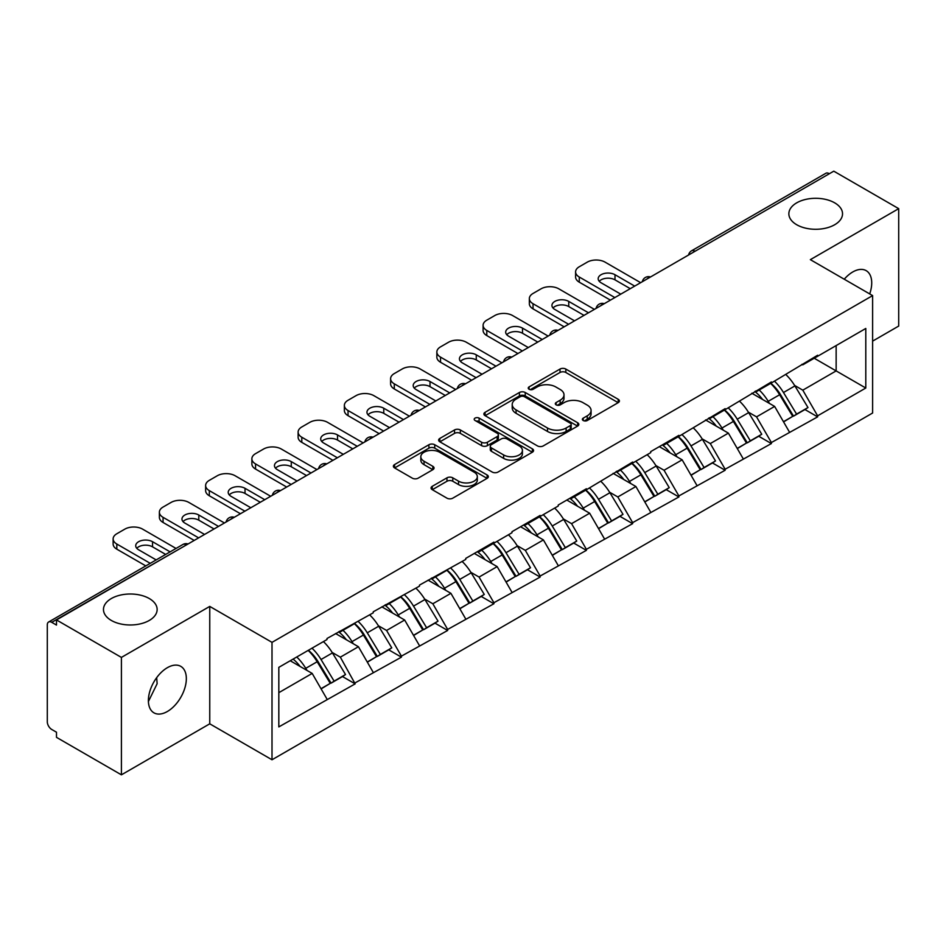 <?xml version="1.0" encoding="UTF-8"?>
<svg xmlns="http://www.w3.org/2000/svg" width="946" height="946" viewBox="0 0 946 946"><rect width="100%" height="100%" fill="white"/><g stroke="black" fill="none" stroke-linecap="round" stroke-linejoin="round"><path stroke-width="1.42" d="M149.279 598.534A26.831 15.491 0 0 0 120.036 595.188A26.831 15.491 0 0 0 103.469 609.496A26.831 15.491 0 0 0 111.332 620.446A26.831 15.491 0 0 0 140.576 623.804A26.831 15.491 0 0 0 157.142 609.496A26.831 15.491 0 0 0 149.279 598.534M834.668 202.834A26.831 15.491 0 0 0 805.424 199.476A26.831 15.491 0 0 0 788.858 213.784A26.831 15.491 0 0 0 796.721 224.746A26.831 15.491 0 0 0 825.964 228.104A26.831 15.491 0 0 0 842.531 213.784A26.831 15.491 0 0 0 834.668 202.834M583.209 420.509A2.885 1.667 0 0 0 587.289 420.509L618.199 402.653A4.115 2.377 0 0 0 619.405 400.974A4.115 2.377 0 0 0 618.199 399.295L565.826 369.058A4.115 2.377 0 0 0 560.008 369.058L529.086 386.902A2.885 1.667 0 0 0 528.246 388.085A2.885 1.667 0 0 0 529.086 389.255A2.885 1.667 0 0 0 533.166 389.255L537.162 386.949A13.173 7.603 0 0 1 555.787 386.949L560.15 389.468A13.173 7.603 0 0 1 564.005 394.849A13.173 7.603 0 0 1 560.15 400.217L556.153 402.535A2.885 1.667 0 0 0 555.314 403.706A2.885 1.667 0 0 0 556.153 404.876A2.885 1.667 0 0 0 560.221 404.876L564.23 402.57A13.173 7.603 0 0 1 582.854 402.57L587.218 405.089A13.173 7.603 0 0 1 591.073 410.469A13.173 7.603 0 0 1 587.218 415.838L583.209 418.156A2.885 1.667 0 0 0 582.369 419.326A2.885 1.667 0 0 0 583.209 420.509L583.209 418.156M156.669 677.667L157.142 683.686L148.404 701.518M167.359 667.687A26.831 15.491 -60 0 1 180.781 666.362A26.831 15.491 -60 0 1 184.896 687.86A26.831 15.491 -60 0 1 167.359 711.498A26.831 15.491 -60 0 1 153.95 712.835A26.831 15.491 -60 0 1 149.835 691.325A26.831 15.491 -60 0 1 167.359 667.687M844.246 279.224A26.831 15.491 -60 0 1 852.748 271.975A26.831 15.491 -60 0 1 866.169 270.651A26.831 15.491 -60 0 1 869.705 293.922M432.263 486.315A4.115 2.377 0 0 0 431.057 487.994A4.115 2.377 0 0 0 432.263 489.673L446.961 498.164A4.115 2.377 0 0 0 452.779 498.164L487.119 478.333A4.115 2.377 0 0 0 488.325 476.654A4.115 2.377 0 0 0 487.119 474.975L434.734 444.738A4.115 2.377 0 0 0 428.916 444.738L394.588 464.557A4.115 2.377 0 0 0 393.382 466.248A4.115 2.377 0 0 0 394.588 467.927L412.338 478.168A4.115 2.377 0 0 0 418.156 478.168L432.842 469.689A4.115 2.377 0 0 0 434.048 468.01A4.115 2.377 0 0 0 432.842 466.331L424.045 461.246A11.009 6.35 0 0 1 420.816 456.752A11.009 6.35 0 0 1 427.616 450.875A11.009 6.35 0 0 1 439.618 452.259L474.1 472.16A11.009 6.35 0 0 1 477.316 476.654A11.009 6.35 0 0 1 470.529 482.531A11.009 6.35 0 0 1 458.526 481.147L452.779 477.836A4.115 2.377 0 0 0 446.961 477.836L432.263 486.315L432.263 489.673M209.752 606.41L121.407 657.411L56.488 619.937L833.781 171.167L898.7 208.652L810.355 259.653L872.614 295.601L272.01 642.358L209.752 606.41L209.752 723.82L272.01 759.768L272.01 642.358M537.458 445.909A4.115 2.377 0 0 0 543.276 445.909L577.616 426.09A4.115 2.377 0 0 0 578.822 424.411A4.115 2.377 0 0 0 577.616 422.732L525.231 392.495A4.115 2.377 0 0 0 519.413 392.495L485.085 412.314A4.115 2.377 0 0 0 483.879 413.993A4.115 2.377 0 0 0 485.085 415.672L537.458 445.909M476.193 421.124A2.885 1.667 0 0 1 479.114 421.538L479.114 418.108L532.361 448.853A4.115 2.377 0 0 1 533.568 450.533A4.115 2.377 0 0 1 532.361 452.212L498.034 472.042A4.115 2.377 0 0 1 492.204 472.042L439.831 441.794L439.831 438.436A4.115 2.377 0 0 0 438.625 440.115A4.115 2.377 0 0 0 439.831 441.794M439.831 438.436L454.529 429.957A4.115 2.377 0 0 1 460.347 429.957L481.585 442.22A4.115 2.377 0 0 0 487.403 442.22L497.158 436.591A4.115 2.377 0 0 0 498.365 434.912A4.115 2.377 0 0 0 497.158 433.233L475.046 420.462A2.885 1.667 0 0 1 474.194 419.291A2.885 1.667 0 0 1 475.98 417.754A2.885 1.667 0 0 1 479.114 418.108M272.01 759.768L872.614 413.012L872.614 295.601M308.384 650.28A28.084 16.212 -120 0 1 317.998 661.526L331.088 683.142L342.499 676.556L355.164 683.863L340.335 657.163L332.129 652.421M355.164 683.863L278.822 726.906L278.822 667.344L326.997 639.531L326.997 638.503L373.244 612.831L373.244 611.802L419.492 586.13L419.492 585.101L465.739 559.429L465.739 558.4L493.895 542.141L493.895 543.17L511.987 532.728L511.987 531.699L540.142 515.44L540.142 516.469L558.235 506.027L558.235 505.01L586.39 488.751L586.39 489.768L632.638 462.05L632.638 463.067L650.718 452.637L650.718 451.609L678.885 435.349L678.885 436.378L725.133 408.648L725.133 409.677L771.38 381.948L771.38 382.976L817.616 355.247L817.616 356.275L865.791 328.463L865.791 388.026L817.616 415.838L802.799 390.166L794.593 385.424M770.836 383.284A28.084 16.212 -120 0 1 780.45 394.529L793.54 416.145L804.963 409.547L817.616 416.867L817.616 415.838M817.616 416.867L771.38 442.539L756.552 416.867L748.345 412.125M724.589 409.985A28.084 16.212 -120 0 1 734.202 421.23L747.305 442.846L758.716 436.248L771.38 443.568L771.38 442.539M771.38 443.568L725.133 469.24L710.304 443.568L702.098 438.826M678.341 436.685A28.084 16.212 -120 0 1 687.967 447.931L701.057 469.535L712.468 462.949L725.133 470.257L725.133 469.24M725.133 470.257L678.885 495.941L664.057 470.257L655.85 465.527M632.105 463.386A28.084 16.212 -120 0 1 641.719 474.62L654.809 496.236L666.221 489.65L678.885 496.957L678.885 495.941M678.885 496.957L632.638 522.63L617.821 496.957L609.602 492.216M585.858 490.087A28.084 16.212 -120 0 1 595.472 501.321L608.562 522.937L619.973 516.35L632.638 523.658L632.638 522.63M632.638 523.658L586.39 549.33L571.573 523.658L563.355 518.916M539.61 516.788A28.084 16.212 -120 0 1 549.224 528.022L562.314 549.638L573.725 543.051L586.39 550.359L586.39 549.33M586.39 550.359L540.142 576.031L525.326 550.359L517.107 545.617M493.363 543.477A28.084 16.212 -120 0 1 502.976 554.723L516.067 576.339L527.478 569.752L540.142 577.06L540.142 576.031M540.142 577.06L493.895 602.732L479.078 577.06L470.86 572.318M447.115 570.178A28.084 16.212 -120 0 1 456.729 581.423L469.819 603.04L481.242 596.453L493.895 603.761L493.895 602.732M493.895 603.761L447.659 629.433L432.83 603.761L424.624 599.019M400.868 596.879A28.084 16.212 -120 0 1 410.481 608.124L423.583 629.74L434.994 623.154L447.659 630.462L447.659 629.433M447.659 630.462L401.411 656.134L386.583 630.462L378.376 625.72M354.62 623.58A28.084 16.212 -120 0 1 364.245 634.825L377.336 656.441L388.747 649.855L401.411 657.163L401.411 656.134M401.411 657.163L355.164 682.835M339.448 631.313L340.335 631.833L355.164 623.272M340.335 657.163L358.428 646.721L335.594 633.536M373.244 672.393L358.428 646.721M385.696 604.612L386.583 605.133L401.411 596.571M386.583 630.462L404.663 620.02L381.841 606.847M419.492 645.692L404.663 620.02M431.944 577.911L432.83 578.432L447.659 569.87M432.83 603.761L450.911 593.319L428.089 580.146M465.739 618.991L450.911 593.319M478.191 551.222L479.078 551.731L493.895 543.17M479.078 577.06L497.158 566.619L474.336 553.445M511.987 592.291L497.158 566.619M524.439 524.522L525.326 525.03L540.142 516.469M525.326 550.359L543.406 539.918L520.584 526.745M558.235 565.59L543.406 539.918M570.675 497.821L571.573 498.329L586.39 489.768M571.573 523.658L589.654 513.217L566.82 500.044M604.47 538.889L589.654 513.217M616.922 471.12L617.821 471.628L632.638 463.067M617.821 496.957L635.901 486.516L613.067 473.343M650.718 512.2L635.901 486.516M663.17 444.419L664.057 444.927L678.885 436.378M664.057 470.257L682.149 459.827L659.315 446.642M696.966 485.499L682.149 459.827M709.417 417.718L710.304 418.227L725.133 409.677M710.304 443.568L728.385 433.126L705.562 419.941M743.213 458.798L728.385 433.126M755.665 391.017L756.552 391.526L771.38 382.976M756.552 416.867L774.632 406.425L751.81 393.24M789.461 432.097L774.632 406.425M829.335 173.733L695.038 251.269M693.146 252.357A6.291 3.63 120 0 1 694.742 251.104A6.291 3.63 60 0 0 691.597 250.785L825.893 173.26A6.291 3.63 60 0 1 829.039 173.567M801.912 364.316L802.799 364.837L817.616 356.275M802.799 390.166L836.146 370.903L836.146 345.574L865.791 328.463M814.21 358.238L865.791 388.026M872.614 341.128L898.7 326.063L898.7 208.652M121.407 657.411L121.407 774.833L56.488 737.348L56.488 732.216L51.746 729.472A6.291 3.63 -120 0 1 47.3 721.774L47.3 624.892A6.291 3.63 -120 0 1 48.601 622.019A6.291 3.63 -120 0 1 51.746 622.326L56.488 625.07L56.488 619.937M121.407 774.833L209.752 723.82M278.822 692.673L312.18 673.422L290.245 660.757M326.997 699.094L312.18 673.422M779.8 395.026L781.278 395.877M733.552 421.727L735.03 422.578M687.316 448.428L688.783 449.279M641.069 475.129L642.535 475.98M594.821 501.829L596.287 502.681M548.574 528.53L550.04 529.37M502.326 555.231L503.792 556.071M456.078 581.932L457.545 582.771M409.831 608.633L411.309 609.472M363.595 635.322L365.061 636.173M317.348 662.023L318.814 662.874M584.368 420.911L587.218 419.267A13.173 7.603 0 0 0 591.073 413.887L591.073 410.469M564.005 394.849L564.005 398.266A13.173 7.603 0 0 1 560.15 403.646L557.3 405.29M618.152 402.689L565.826 372.476A4.115 2.377 0 0 0 560.008 372.476L530.245 389.669M577.557 426.126L525.231 395.913A4.115 2.377 0 0 0 519.413 395.913L485.132 415.708M570.343 425.582A2.885 1.667 0 0 0 571.183 424.411A2.885 1.667 0 0 0 570.343 423.24L524.368 396.693A2.885 1.667 0 0 0 520.288 396.693L516.067 399.129A13.173 7.603 0 0 0 512.212 404.498A13.173 7.603 0 0 0 516.067 409.878L547.498 428.018A13.173 7.603 0 0 0 566.122 428.018L570.343 425.582L570.343 429.011A2.885 1.667 0 0 0 571.183 427.829L571.183 424.411M512.212 404.498L512.212 407.927A13.173 7.603 0 0 0 516.067 413.307L516.067 409.878M570.343 429.011L566.122 431.447A13.173 7.603 0 0 1 547.498 431.447L516.067 413.307M439.89 441.829L454.529 433.374L454.529 429.957M498.365 434.912L498.365 438.329A4.115 2.377 0 0 1 497.158 440.008L487.403 445.637A4.115 2.377 0 0 1 481.585 445.637L460.347 433.374A4.115 2.377 0 0 0 454.529 433.374M479.114 421.538L532.314 452.247M503.627 454.943A11.009 6.35 0 0 0 515.629 456.327A11.009 6.35 0 0 0 522.417 450.45A11.009 6.35 0 0 0 519.2 445.956L507.044 438.944A4.115 2.377 0 0 0 501.226 438.944L491.482 444.573A4.115 2.377 0 0 0 490.276 446.252A4.115 2.377 0 0 0 491.482 447.931L503.627 454.943L503.627 458.372A11.009 6.35 0 0 0 515.629 459.744A11.009 6.35 0 0 0 522.417 453.879L522.417 450.45M490.276 446.252L490.276 449.669A4.115 2.377 0 0 0 491.482 451.348L491.482 447.931M503.627 458.372L491.482 451.348M477.316 476.654L477.316 480.083A11.009 6.35 0 0 1 470.529 485.948A11.009 6.35 0 0 1 458.526 484.577L452.779 481.254A4.115 2.377 0 0 0 446.961 481.254L432.322 489.709M420.816 456.752L420.816 460.17A11.009 6.35 0 0 0 424.045 464.663L424.045 461.246M432.795 469.713L424.045 464.663M487.06 478.369L434.734 448.168A4.115 2.377 0 0 0 428.916 448.168L394.636 467.951M640.643 282.677L605.073 262.137A12.582 7.261 0 0 0 587.277 262.137L579.271 266.76A12.582 7.261 0 0 0 575.594 271.892A12.582 7.261 0 0 0 579.271 277.024L579.271 282.168L610.407 300.13M579.271 282.168A12.582 7.261 180 0 1 575.594 277.024L575.594 271.892M599.244 281.305A9.85 5.688 180 0 1 614.995 279.85L630.261 288.672M579.271 277.024L614.853 297.564M620.777 294.147L601.065 282.759A9.85 5.688 180 0 1 598.179 278.739A9.85 5.688 180 0 1 604.258 273.489A9.85 5.688 180 0 1 614.995 274.718L634.707 286.106M785.89 374.592A34.375 19.842 60 0 1 794.9 385.921L783.477 392.519A34.375 19.842 -120 0 0 774.478 381.179M783.477 392.519L796.579 414.123L807.99 407.537L794.9 385.921M793.54 416.145L796.579 414.123M804.963 409.547L807.99 407.537M754.813 391.502A28.084 16.212 60 0 1 762.571 399.449M759.2 390A34.375 19.842 60 0 1 768.211 401.329L769.512 403.457M783.572 421.904L792.724 416.358L779.634 394.742A34.375 19.842 -120 0 0 770.623 383.414M792.724 416.358L783.454 421.703M594.395 309.377L558.826 288.837A12.582 7.261 0 0 0 541.029 288.837L533.036 293.461A12.582 7.261 0 0 0 529.346 298.593A12.582 7.261 0 0 0 533.036 303.725L533.036 308.869L564.159 326.831M533.036 308.869A12.582 7.261 180 0 1 529.346 303.725L529.346 298.593M552.996 308.006A9.85 5.688 180 0 1 568.747 306.551L584.025 315.373M533.036 303.725L568.605 324.265M574.529 320.848L554.817 309.46A9.85 5.688 180 0 1 551.932 305.44A9.85 5.688 180 0 1 558.022 300.189A9.85 5.688 180 0 1 568.747 301.419L588.471 312.795M739.642 401.293A34.375 19.842 60 0 1 748.653 412.622L737.241 419.208A34.375 19.842 -120 0 0 728.231 407.88M737.241 419.208L750.332 440.824L761.743 434.238L748.653 412.622M747.305 442.846L750.332 440.824M758.716 436.248L761.743 434.238M708.578 418.203A28.084 16.212 60 0 1 716.323 426.149M712.965 416.701A34.375 19.842 60 0 1 721.964 428.03L723.264 430.158M737.324 448.593L746.477 443.059L733.387 421.443A34.375 19.842 -120 0 0 724.376 410.115M746.477 443.059L737.218 448.404M548.148 336.078L512.578 315.538A12.582 7.261 0 0 0 494.793 315.538L486.788 320.162A12.582 7.261 0 0 0 483.099 325.294A12.582 7.261 0 0 0 486.788 330.426L486.788 335.57L517.911 353.532M486.788 335.57A12.582 7.261 180 0 1 483.099 330.426L483.099 325.294M506.749 334.707A9.85 5.688 180 0 1 522.511 333.252L537.777 342.062M486.788 330.426L522.358 350.966M528.282 347.549L508.57 336.161A9.85 5.688 180 0 1 505.684 332.141A9.85 5.688 180 0 1 511.774 326.89A9.85 5.688 180 0 1 522.511 328.12L542.224 339.496M693.394 427.994A34.375 19.842 60 0 1 702.405 439.322L690.994 445.909A34.375 19.842 -120 0 0 681.983 434.581M690.994 445.909L704.084 467.525L715.495 460.939L702.405 439.322M701.057 469.535L704.084 467.525M712.468 462.949L715.495 460.939M662.33 444.904A28.084 16.212 60 0 1 670.075 452.85M666.717 443.402A34.375 19.842 60 0 1 675.728 454.73L677.017 456.859M691.077 475.294L700.229 469.748L687.139 448.144A34.375 19.842 -120 0 0 678.128 436.804M700.229 469.748L690.97 475.105M501.9 362.779L466.331 342.239A12.582 7.261 0 0 0 448.546 342.239L440.54 346.863A12.582 7.261 0 0 0 436.851 351.995A12.582 7.261 0 0 0 440.54 357.127L440.54 362.259L471.664 380.233M440.54 362.259A12.582 7.261 180 0 1 436.851 357.127L436.851 351.995M460.501 361.407A9.85 5.688 180 0 1 476.264 359.953L491.53 368.763M440.54 357.127L476.11 377.667M482.046 374.249L462.322 362.862A9.85 5.688 180 0 1 459.437 358.841A9.85 5.688 180 0 1 465.527 353.591A9.85 5.688 180 0 1 476.264 354.821L495.976 366.197M647.147 454.695A34.375 19.842 60 0 1 656.157 466.023L644.746 472.61A34.375 19.842 -120 0 0 635.736 461.281M644.746 472.61L657.837 494.226L669.248 487.639L656.157 466.023M654.809 496.236L657.837 494.226M666.221 489.65L669.248 487.639M616.083 471.605A28.084 16.212 60 0 1 623.828 479.551M620.47 470.103A34.375 19.842 60 0 1 629.48 481.431L630.769 483.56M644.829 501.995L653.982 496.449L640.891 474.833A34.375 19.842 -120 0 0 631.881 463.505M653.982 496.449L644.723 501.806M455.653 389.48L420.083 368.94A12.582 7.261 0 0 0 402.298 368.94L394.293 373.564A12.582 7.261 0 0 0 390.603 378.696A12.582 7.261 0 0 0 394.293 383.828L394.293 388.96L425.416 406.934M394.293 388.96A12.582 7.261 180 0 1 390.603 383.828L390.603 378.696M414.253 388.108A9.85 5.688 180 0 1 430.016 386.654L445.282 395.463M394.293 383.828L429.862 404.368M435.799 400.938L416.086 389.563A9.85 5.688 180 0 1 413.201 385.542A9.85 5.688 180 0 1 419.279 380.28A9.85 5.688 180 0 1 430.016 381.522L449.728 392.897M600.899 481.396A34.375 19.842 60 0 1 609.91 492.724L598.499 499.311A34.375 19.842 -120 0 0 589.488 487.982M598.499 499.311L611.589 520.927L623 514.34L609.91 492.724M608.562 522.937L611.589 520.927M619.973 516.35L623 514.34M569.835 498.305A28.084 16.212 60 0 1 577.58 506.252M574.222 496.804A34.375 19.842 60 0 1 583.233 508.132L584.522 510.261M598.593 528.696L607.734 523.15L594.644 501.534A34.375 19.842 -120 0 0 585.633 490.205M607.734 523.15L598.475 528.507M409.417 416.181L373.836 395.641A12.582 7.261 0 0 0 356.051 395.641L348.045 400.264A12.582 7.261 0 0 0 344.368 405.396A12.582 7.261 0 0 0 348.045 410.529L348.045 415.661L379.169 433.635M348.045 415.661A12.582 7.261 180 0 1 344.368 410.529L344.368 405.396M368.006 414.809A9.85 5.688 180 0 1 383.769 413.355L399.035 422.164M348.045 410.529L383.615 431.069M389.551 427.639L369.839 416.264A9.85 5.688 180 0 1 366.953 412.243A9.85 5.688 180 0 1 373.031 406.981A9.85 5.688 180 0 1 383.769 408.223L403.481 419.598M554.652 508.097A34.375 19.842 60 0 1 563.662 519.425L552.251 526.011A34.375 19.842 -120 0 0 543.24 514.683M552.251 526.011L565.341 547.628L576.753 541.041L563.662 519.425M562.314 549.638L565.341 547.628M573.725 543.051L576.753 541.041M523.587 525.006A28.084 16.212 60 0 1 531.333 532.953M527.974 523.493A34.375 19.842 60 0 1 536.985 534.833L538.274 536.961M552.346 555.397L561.486 549.851L548.396 528.235A34.375 19.842 -120 0 0 539.386 516.906M561.486 549.851L552.228 555.196M363.169 442.882L327.588 422.342A12.582 7.261 0 0 0 309.803 422.342L301.798 426.965A12.582 7.261 0 0 0 298.12 432.097A12.582 7.261 0 0 0 301.798 437.229L301.798 442.361L332.933 460.335M301.798 442.361A12.582 7.261 180 0 1 298.12 437.229L298.12 432.097M321.77 441.51A9.85 5.688 180 0 1 337.521 440.056L352.787 448.865M301.798 437.229L337.379 457.769M343.303 454.34L323.591 442.965A9.85 5.688 180 0 1 320.706 438.944A9.85 5.688 180 0 1 326.784 433.682A9.85 5.688 180 0 1 337.521 434.924L357.233 446.299M508.416 534.797A34.375 19.842 60 0 1 517.415 546.126L506.004 552.712A34.375 19.842 -120 0 0 496.993 541.384M506.004 552.712L519.094 574.328L530.517 567.742L517.415 546.126M516.067 576.339L519.094 574.328M527.478 569.752L530.517 567.742M477.34 551.707A28.084 16.212 60 0 1 485.085 559.654M481.727 550.194A34.375 19.842 60 0 1 490.738 561.522L492.026 563.662M506.098 582.097L515.239 576.552L502.149 554.935A34.375 19.842 -120 0 0 493.138 543.607M515.239 576.552L505.98 581.896M316.922 469.571L281.34 449.043A12.582 7.261 0 0 0 263.556 449.043L255.55 453.654A12.582 7.261 0 0 0 251.873 458.798A12.582 7.261 0 0 0 255.55 463.93L255.55 469.062L286.685 487.036M255.55 469.062A12.582 7.261 180 0 1 251.873 463.93L251.873 458.798M275.523 468.211A9.85 5.688 180 0 1 291.273 466.756L306.539 475.566M255.55 463.93L291.132 484.47M297.056 481.041L277.344 469.665A9.85 5.688 180 0 1 274.458 465.645A9.85 5.688 180 0 1 280.536 460.383A9.85 5.688 180 0 1 291.273 461.613L310.986 473M462.168 561.498A34.375 19.842 60 0 1 471.179 572.827L459.756 579.413A34.375 19.842 -120 0 0 450.757 568.085M459.756 579.413L472.846 601.029L484.269 594.443L471.179 572.827M469.819 603.04L472.846 601.029M481.242 596.453L484.269 594.443M431.092 578.408A28.084 16.212 60 0 1 438.849 586.354M435.479 576.894A34.375 19.842 60 0 1 444.49 588.223L445.779 590.363M459.851 608.798L469.003 603.252L455.901 581.636A34.375 19.842 -120 0 0 446.902 570.308M469.003 603.252L459.732 608.597M270.674 496.272L235.105 475.743A12.582 7.261 0 0 0 217.308 475.743L209.314 480.355A12.582 7.261 0 0 0 205.625 485.499A12.582 7.261 0 0 0 209.314 490.631L209.314 495.763L240.438 513.737M209.314 495.763A12.582 7.261 180 0 1 205.625 490.631L205.625 485.499M229.275 494.912A9.85 5.688 180 0 1 245.026 493.457L260.292 502.267M209.314 490.631L244.884 511.171M250.808 507.742L231.096 496.366A9.85 5.688 180 0 1 228.211 492.346A9.85 5.688 180 0 1 234.289 487.084A9.85 5.688 180 0 1 245.026 488.313L264.75 499.701M415.921 588.199A34.375 19.842 60 0 1 424.931 599.528L413.52 606.114A34.375 19.842 -120 0 0 404.51 594.786M413.52 606.114L426.611 627.73L438.022 621.144L424.931 599.528M423.583 629.74L426.611 627.73M434.994 623.154L438.022 621.144M384.845 605.109A28.084 16.212 60 0 1 392.602 613.055M389.244 603.595A34.375 19.842 60 0 1 398.242 614.924L399.543 617.064M413.603 635.499L422.756 629.953L409.665 608.337A34.375 19.842 -120 0 0 400.655 597.009M422.756 629.953L413.485 635.298M224.427 522.972L188.857 502.432A12.582 7.261 0 0 0 171.072 502.432L163.067 507.056A12.582 7.261 0 0 0 159.377 512.2A12.582 7.261 0 0 0 163.067 517.332L163.067 522.464L194.19 540.438M163.067 522.464A12.582 7.261 180 0 1 159.377 517.332L159.377 512.2M183.027 521.613A9.85 5.688 180 0 1 198.79 520.158L214.056 528.968M163.067 517.332L198.636 537.872M204.561 534.443L184.848 523.067A9.85 5.688 180 0 1 181.963 519.035A9.85 5.688 180 0 1 188.053 513.784A9.85 5.688 180 0 1 198.79 515.014L218.502 526.402M369.673 614.888A34.375 19.842 60 0 1 378.684 626.228L367.273 632.815A34.375 19.842 -120 0 0 358.262 621.487M367.273 632.815L380.363 654.431L391.774 647.833L378.684 626.228M377.336 656.441L380.363 654.431M388.747 649.855L391.774 647.833M338.609 631.81A28.084 16.212 60 0 1 346.354 639.756M342.996 630.296A34.375 19.842 60 0 1 352.007 641.625L353.296 643.753M367.355 662.2L376.508 656.654L363.418 635.038A34.375 19.842 -120 0 0 354.407 623.71M376.508 656.654L367.249 661.999M176.039 548.444L142.609 529.133A12.582 7.261 0 0 0 124.825 529.133L116.819 533.757A12.582 7.261 0 0 0 113.13 538.889A12.582 7.261 0 0 0 116.819 544.033L116.819 549.165L145.802 565.897M116.819 549.165A12.582 7.261 180 0 1 113.13 544.033L113.13 538.889M136.78 548.302A9.85 5.688 180 0 1 152.543 546.847L165.668 554.427M116.819 544.033L150.248 563.331M156.185 559.914L138.601 549.768A9.85 5.688 180 0 1 135.716 545.736A9.85 5.688 180 0 1 141.805 540.485A9.85 5.688 180 0 1 152.543 541.715L170.114 551.861M323.426 641.589A34.375 19.842 60 0 1 332.436 652.917L321.025 659.516A34.375 19.842 -120 0 0 312.014 648.187M321.025 659.516L334.115 681.132L345.526 674.533L332.436 652.917M331.088 683.142L334.115 681.132M342.499 676.556L345.526 674.533M293.106 659.102A28.084 16.212 60 0 1 300.107 666.457M296.748 656.997A34.375 19.842 60 0 1 305.759 668.325L307.048 670.454M321.108 688.901L330.26 683.355L317.17 661.739A34.375 19.842 -120 0 0 308.16 650.41M330.26 683.355L321.001 688.7M186.338 544.967L51.746 622.326M187.639 544.222A6.291 3.63 -60 0 0 186.043 544.801A6.291 3.63 -120 0 0 182.897 544.482L48.601 622.019M646.898 279.058A6.291 3.63 120 0 1 648.495 277.805A6.291 3.63 -60 0 1 650.091 277.225M600.651 305.759A6.291 3.63 120 0 1 602.247 304.494A6.291 3.63 -60 0 1 603.844 303.914M554.415 332.46A6.291 3.63 120 0 1 556 331.195A6.291 3.63 -60 0 1 557.596 330.615M508.168 359.161A6.291 3.63 120 0 1 509.764 357.895A6.291 3.63 -60 0 1 511.36 357.316M461.92 385.862A6.291 3.63 120 0 1 463.516 384.596A6.291 3.63 -60 0 1 465.113 384.017M415.672 412.562A6.291 3.63 120 0 1 417.269 411.297A6.291 3.63 -60 0 1 418.865 410.718M369.425 439.263A6.291 3.63 120 0 1 371.021 437.998A6.291 3.63 -60 0 1 372.618 437.419M323.177 465.964A6.291 3.63 120 0 1 324.774 464.699A6.291 3.63 -60 0 1 326.37 464.119M276.93 492.665A6.291 3.63 120 0 1 278.526 491.4A6.291 3.63 -60 0 1 280.122 490.82M230.682 519.366A6.291 3.63 120 0 1 232.278 518.101A6.291 3.63 -60 0 1 233.875 517.521M587.218 419.267L587.218 415.838M556.153 404.876L556.153 402.535M560.15 403.646L560.15 400.217M529.086 389.255L529.086 386.902M560.008 372.476L560.008 369.058M565.826 372.476L565.826 369.058M618.199 402.653L618.199 399.295M485.085 415.672L485.085 412.314M519.413 395.913L519.413 392.495M525.231 395.913L525.231 392.495M577.616 426.09L577.616 422.732M547.498 431.447L547.498 428.018M566.122 431.447L566.122 428.018M460.347 433.374L460.347 429.957M481.585 445.637L481.585 442.22M487.403 445.637L487.403 442.22M497.158 440.008L497.158 436.591M532.361 452.212L532.361 448.853M446.961 481.254L446.961 477.836M452.779 481.254L452.779 477.836M458.526 484.577L458.526 481.147M432.842 469.689L432.842 466.331M394.588 467.927L394.588 464.557M428.916 448.168L428.916 444.738M434.734 448.168L434.734 444.738M487.119 478.333L487.119 474.975M779.634 394.742L768.211 401.329M614.995 279.85L614.995 274.718M733.387 421.443L721.964 428.03M568.747 306.551L568.747 301.419M687.139 448.144L675.728 454.73M522.511 333.252L522.511 328.12M640.891 474.833L629.48 481.431M476.264 359.953L476.264 354.821M594.644 501.534L583.233 508.132M430.016 386.654L430.016 381.522M548.396 528.235L536.985 534.833M383.769 413.355L383.769 408.223M502.149 554.935L490.738 561.522M337.521 440.056L337.521 434.924M455.901 581.636L444.49 588.223M291.273 466.756L291.273 461.613M409.665 608.337L398.242 614.924M245.026 493.457L245.026 488.313M363.418 635.038L352.007 641.625M198.79 520.158L198.79 515.014M317.17 661.739L305.759 668.325M152.543 546.847L152.543 541.715M691.597 250.785A6.291 6.291 0 0 0 688.582 255.006M650.517 276.977A6.291 6.291 0 0 0 642.334 281.707M604.269 303.678A6.291 6.291 0 0 0 596.086 308.396M558.022 330.379A6.291 6.291 0 0 0 549.839 335.097M511.774 357.08A6.291 6.291 0 0 0 503.591 361.798M465.527 383.78A6.291 6.291 0 0 0 457.344 388.499M419.279 410.481A6.291 6.291 0 0 0 411.096 415.199M373.043 437.182A6.291 6.291 0 0 0 364.86 441.9M326.796 463.871A6.291 6.291 0 0 0 318.613 468.601M280.548 490.572A6.291 6.291 0 0 0 272.365 495.302M234.301 517.273A6.291 6.291 0 0 0 226.118 522.003M188.053 543.974A6.291 6.291 0 0 0 182.897 544.482"/></g></svg>
